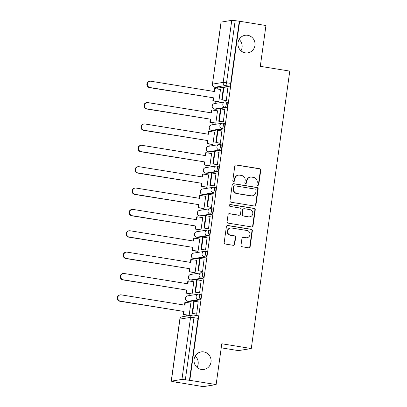 <?xml version="1.0" encoding="UTF-8"?>
<svg xmlns="http://www.w3.org/2000/svg" width="407" height="407" viewBox="0 0 407 407"><rect width="100%" height="100%" fill="white"/><g stroke="black" fill="none" stroke-linecap="round" stroke-linejoin="round"><path stroke-width="0.61" d="M257.738 185.348A0.951 0.916 80.8 0 0 258.776 184.554L260.76 170.274A1.363 1.307 80.8 0 0 259.646 168.717L236.289 164.937A1.363 1.307 80.8 0 0 234.803 166.071L232.824 180.352A0.951 0.916 80.8 0 0 233.883 181.441A0.951 0.916 80.8 0 0 234.641 180.647L234.895 178.8A4.36 4.192 80.8 0 1 239.647 175.168L241.59 175.483A4.36 4.192 80.8 0 1 245.146 180.459L244.892 182.305A0.951 0.916 80.8 0 0 245.95 183.394A0.951 0.916 80.8 0 0 246.708 182.601L246.963 180.754A4.36 4.192 80.8 0 1 251.714 177.121L253.658 177.437A4.36 4.192 80.8 0 1 257.214 182.412L256.959 184.259A0.951 0.916 80.8 0 0 257.738 185.348M257.829 185.358A0.951 0.916 80.8 0 0 258.399 184.615L260.383 170.33A1.363 1.307 80.8 0 0 259.269 168.778L235.912 164.998A1.363 1.307 80.8 0 0 235.699 164.983M233.689 181.451A0.951 0.916 80.8 0 0 234.264 180.708L234.518 178.856L234.895 178.8M245.762 183.404A0.951 0.916 80.8 0 0 246.332 182.662L246.586 180.81L246.963 180.754M203.765 351.907A8.878 8.537 80.8 0 0 201.134 351.907A8.878 8.537 80.8 0 0 194.002 360.668A8.878 8.537 80.8 0 0 201.333 369.439A8.878 8.537 80.8 0 0 203.963 369.439A8.878 8.537 80.8 0 0 211.096 360.678A8.878 8.537 80.8 0 0 203.765 351.907M247.7 35.307A8.878 8.537 80.8 0 0 245.07 35.302A8.878 8.537 80.8 0 0 237.937 44.063A8.878 8.537 80.8 0 0 245.268 52.834A8.878 8.537 80.8 0 0 247.899 52.834A8.878 8.537 80.8 0 0 255.031 44.073A8.878 8.537 80.8 0 0 247.7 35.307M241.005 245.207A1.363 1.307 80.8 0 0 242.114 246.759L248.672 247.822A1.363 1.307 80.8 0 0 250.152 246.688L252.355 230.825A1.363 1.307 80.8 0 0 251.241 229.273L227.884 225.488A1.363 1.307 80.8 0 0 226.399 226.623L224.201 242.486A1.363 1.307 80.8 0 0 225.31 244.037L233.226 245.319A1.363 1.307 80.8 0 0 234.712 244.185L235.653 237.398A1.363 1.307 80.8 0 0 234.544 235.846L230.616 235.21A3.643 3.505 80.8 0 1 230.535 228.017A3.643 3.505 80.8 0 1 231.614 228.017L246.993 230.51A3.643 3.505 80.8 0 1 247.074 237.698A3.643 3.505 80.8 0 1 245.996 237.698L243.432 237.286A1.363 1.307 80.8 0 0 241.946 238.416L241.005 245.207M239.647 21.261L265.954 25.519L260.292 66.326L289.774 71.098L251.277 348.54L221.795 343.767L216.132 384.574L189.82 380.316L239.647 21.261L235.17 20.655L226.562 82.692A2.773 0.722 99.2 0 1 225.432 85.551L214.815 87.261A2.773 0.722 99.2 0 1 214.748 87.266A2.773 0.722 99.2 0 1 214.682 87.24M254.472 206.018A1.363 1.307 80.8 0 0 255.952 204.884L258.155 189.021A1.363 1.307 80.8 0 0 257.046 187.469L233.684 183.689A1.363 1.307 80.8 0 0 232.204 184.819L230.001 200.682A1.363 1.307 80.8 0 0 231.11 202.238L254.472 206.018M255.255 209.926L253.052 225.783A1.363 1.307 80.8 0 1 251.572 226.918L228.21 223.138A1.363 1.307 80.8 0 1 227.101 221.586L228.042 214.794A1.363 1.307 80.8 0 1 229.528 213.66L239.001 215.196A1.363 1.307 80.8 0 0 240.486 214.062L241.107 209.559A1.363 1.307 80.8 0 0 239.998 208.002L230.133 206.405A0.951 0.916 80.8 0 1 230.113 204.528A0.951 0.916 80.8 0 1 230.398 204.528L254.146 208.369A1.363 1.307 80.8 0 1 255.255 209.926L254.879 209.987L252.681 225.844L253.052 225.783M197.029 367.373A8.878 8.537 80.8 0 0 195.202 356.049M240.959 50.768A8.878 8.537 80.8 0 0 239.133 39.443M216.132 384.574L203.261 386.65L176.969 382.275M217.837 87.764L217.659 89.041M215.944 101.384L215.669 103.378M214.871 109.127L214.693 110.404M212.978 122.746L212.703 124.74M211.905 130.489L211.726 131.771M210.017 144.109L209.737 146.103M208.944 151.852L208.766 153.134M207.051 165.471L206.776 167.465M205.978 173.214L205.8 174.496M204.085 186.833L203.81 188.828M203.012 194.577L202.834 195.859M201.124 208.201L200.844 210.19M200.051 215.939L199.873 217.221M198.158 229.563L197.883 231.552M197.085 237.301L196.907 238.583M195.192 250.926L194.917 252.915M194.119 258.664L193.941 259.946M192.231 272.288L191.951 274.277M191.158 280.026L190.98 281.308M189.265 293.651L188.99 295.64M188.192 301.389L188.014 302.671M186.299 315.013L186.147 316.127M221.23 347.832L238.405 350.615L251.277 348.54M189.82 380.316L181.954 379.405L171.23 381.166L176.953 382.392M239.27 21.322L230.662 83.354A2.773 0.722 99.2 0 1 229.533 86.213L218.91 87.927L214.815 87.261A2.773 2.671 80.8 0 1 212.551 84.096L223.168 82.382L231.776 20.35L235.17 20.655M221.159 22.064L212.444 84.142L221.052 22.11L231.776 20.35M218.238 101.755L218.793 101.735L220.502 89.413L220.212 89.459M225.748 100.524L226.297 100.524L227.793 88.233M222.782 121.886L223.331 121.886L224.827 109.595M215.278 123.118L215.827 123.097L217.542 110.775L217.246 110.821M219.821 143.249L220.37 143.249L221.861 130.962M212.312 144.48L212.866 144.46L214.575 132.138L214.286 132.183M216.855 164.611L217.404 164.611L218.9 152.325M209.346 165.847L209.9 165.822L211.609 153.5L211.319 153.546M213.889 185.974L214.438 185.974L215.934 173.687M206.385 187.21L206.934 187.184L208.649 174.862L208.353 174.908M210.928 207.336L211.477 207.336L212.968 195.05M203.419 208.572L203.973 208.547L205.683 196.225L205.393 196.271M207.962 228.698L208.511 228.698L210.007 216.412M200.453 229.935L201.007 229.909L202.717 217.587L202.427 217.633M204.996 250.061L205.55 250.061L207.041 237.774M197.492 251.297L198.041 251.272L199.756 238.95L199.461 238.995M202.035 271.423L202.584 271.423L204.075 259.137M194.526 272.659L195.08 272.634L196.79 260.312L196.5 260.358M199.069 292.786L199.618 292.786L201.114 280.499M191.56 294.022L192.114 293.996L193.824 281.675L193.534 281.72M196.103 314.148L196.657 314.148L198.148 301.862M188.599 315.384L189.148 315.359L190.863 303.037L190.568 303.083M200.646 294.363A2.773 0.722 -80.8 0 1 200.712 294.363A2.773 0.722 -80.8 0 1 201.002 297.1A2.773 0.722 -80.8 0 1 199.888 299.842L189.27 301.551L187.815 301.317A2.773 0.722 99.2 0 1 187.749 301.317A2.773 0.722 99.2 0 1 187.683 301.292M203.612 273A2.773 0.722 -80.8 0 1 203.673 273A2.773 0.722 -80.8 0 1 203.963 275.737A2.773 0.722 -80.8 0 1 202.854 278.474L192.231 280.189L190.781 279.955A2.773 0.722 99.2 0 1 190.715 279.955A2.773 0.722 99.2 0 1 190.649 279.93M206.578 251.638A2.773 0.722 -80.8 0 1 206.639 251.638A2.773 0.722 -80.8 0 1 206.929 254.375A2.773 0.722 -80.8 0 1 205.815 257.112L195.197 258.827L193.742 258.593A2.773 0.722 99.2 0 1 193.681 258.593A2.773 0.722 99.2 0 1 193.61 258.567M209.539 230.276A2.773 0.722 -80.8 0 1 209.605 230.276A2.773 0.722 -80.8 0 1 209.895 233.013A2.773 0.722 -80.8 0 1 208.781 235.75L198.163 237.464L196.708 237.23A2.773 0.722 99.2 0 1 196.642 237.23A2.773 0.722 99.2 0 1 196.576 237.205M212.505 208.913A2.773 0.722 -80.8 0 1 212.566 208.913A2.773 0.722 -80.8 0 1 212.856 211.65A2.773 0.722 -80.8 0 1 211.747 214.387L201.124 216.102L199.674 215.868A2.773 0.722 99.2 0 1 199.608 215.868A2.773 0.722 99.2 0 1 199.542 215.842M215.471 187.551A2.773 0.722 -80.8 0 1 215.532 187.551A2.773 0.722 -80.8 0 1 215.822 190.288A2.773 0.722 -80.8 0 1 214.708 193.025L204.09 194.739L202.635 194.505A2.773 0.722 99.2 0 1 202.574 194.505A2.773 0.722 99.2 0 1 202.503 194.48M218.432 166.188A2.773 0.722 -80.8 0 1 218.498 166.188A2.773 0.722 -80.8 0 1 218.788 168.92A2.773 0.722 -80.8 0 1 217.674 171.662L207.056 173.377L205.601 173.143A2.773 0.722 99.2 0 1 205.535 173.143A2.773 0.722 99.2 0 1 205.469 173.117M221.398 144.826A2.773 0.722 -80.8 0 1 221.459 144.826A2.773 0.722 -80.8 0 1 221.749 147.558A2.773 0.722 -80.8 0 1 220.64 150.3L210.017 152.015L208.567 151.78A2.773 0.722 99.2 0 1 208.501 151.78A2.773 0.722 99.2 0 1 208.435 151.755M224.364 123.463A2.773 0.722 -80.8 0 1 224.425 123.463A2.773 0.722 -80.8 0 1 224.715 126.195A2.773 0.722 -80.8 0 1 223.601 128.938L212.983 130.652L211.528 130.418A2.773 0.722 99.2 0 1 211.467 130.418A2.773 0.722 99.2 0 1 211.396 130.393M227.325 102.101A2.773 0.722 -80.8 0 1 227.391 102.101A2.773 0.722 -80.8 0 1 227.681 104.833A2.773 0.722 -80.8 0 1 226.567 107.575L215.949 109.29L214.494 109.056A2.773 0.722 99.2 0 1 214.428 109.056A2.773 0.722 99.2 0 1 214.362 109.03M189.448 380.377L198.056 318.34A2.773 0.722 -80.8 0 0 197.746 315.725A2.773 0.722 -80.8 0 0 197.685 315.725M250.422 177.121L250.046 177.182A4.36 4.192 80.8 0 0 246.586 180.81M238.354 175.168L237.978 175.229A4.36 4.192 80.8 0 0 234.518 178.856M254.685 206.034A1.363 1.307 80.8 0 0 255.581 204.945L257.779 189.082A1.363 1.307 80.8 0 0 256.669 187.53L233.313 183.745A1.363 1.307 80.8 0 0 233.099 183.73M256.135 190.206A0.951 0.916 80.8 0 0 255.357 189.118L234.854 185.801A0.951 0.916 80.8 0 0 233.811 186.594L233.542 188.543A4.36 4.192 80.8 0 0 237.098 193.518L251.114 195.787A4.36 4.192 80.8 0 0 255.861 192.155L256.135 190.206M234.569 185.801L234.193 185.862A0.951 0.916 80.8 0 0 233.44 186.655L233.811 186.594M252.406 195.787L252.03 195.848A4.36 4.192 80.8 0 1 250.737 195.843L236.721 193.579A4.36 4.192 80.8 0 1 233.17 188.604L233.44 186.655M251.785 226.933A1.363 1.307 80.8 0 0 252.681 225.844M239.402 215.196L239.026 215.257A1.363 1.307 80.8 0 1 238.624 215.257L229.151 213.721A1.363 1.307 80.8 0 0 228.938 213.706M254.879 209.987A1.363 1.307 80.8 0 0 253.77 208.43L230.021 204.589A0.951 0.916 80.8 0 0 229.93 204.579M248.83 216.789A3.643 3.505 80.8 0 0 252.833 213.192A3.643 3.505 80.8 0 0 249.827 209.595L244.409 208.72A1.363 1.307 80.8 0 0 242.923 209.854L242.302 214.357A1.363 1.307 80.8 0 0 243.411 215.908L248.453 216.845A3.643 3.505 80.8 0 0 249.532 216.85L249.908 216.789M244.007 208.72L243.63 208.781A1.363 1.307 80.8 0 0 242.552 209.91L242.923 209.854M248.453 216.845L243.035 215.969A1.363 1.307 80.8 0 1 241.926 214.418L242.552 209.91M247.074 237.698L246.698 237.759A3.643 3.505 80.8 0 1 245.619 237.759L243.055 237.342A1.363 1.307 80.8 0 0 242.842 237.327M230.535 228.017L230.159 228.078A3.643 3.505 80.8 0 0 230.24 235.271L230.616 235.21M233.44 245.34A1.363 1.307 80.8 0 0 234.335 244.246L235.277 237.459A1.363 1.307 80.8 0 0 234.167 235.907L230.24 235.271M248.886 247.838A1.363 1.307 80.8 0 0 249.781 246.749L251.979 230.886A1.363 1.307 80.8 0 0 250.87 229.334L227.508 225.549A1.363 1.307 80.8 0 0 227.294 225.534M214.123 91.483L214.509 88.69L214.998 88.614L214.591 91.56L150.87 81.242A3.19 3.068 80.8 0 0 147.359 84.391A3.19 3.068 80.8 0 0 149.995 87.541L149.506 87.622A3.19 3.068 -99.2 0 1 149.435 81.319L149.924 81.242M218.447 101.791L212.82 100.88L213.309 100.799L213.716 97.858L149.506 87.622M212.82 100.88L213.227 97.934M226.027 100.57L221.723 99.873L222.207 99.791L223.901 87.607L227.996 88.268M222.207 99.791L226.307 100.458M221.723 99.873L223.412 87.683L223.901 87.607M213.716 97.858L149.995 87.541M213.309 100.799L218.798 101.689M214.998 88.614L220.492 89.504M211.162 112.846L211.548 110.053L212.037 109.976L211.625 112.922L147.904 102.605A3.19 3.068 80.8 0 0 144.393 105.754A3.19 3.068 80.8 0 0 147.029 108.903L146.54 108.984A3.19 3.068 -99.2 0 1 146.469 102.681L146.958 102.605M215.481 123.153L209.854 122.242L210.343 122.166L210.75 119.22L146.54 108.984M209.854 122.242L210.266 119.297M223.061 121.932L218.757 121.235L219.246 121.154L220.935 108.969L225.035 109.631M219.246 121.154L223.341 121.82M218.757 121.235L220.446 109.045L220.935 108.969M210.75 119.22L147.029 108.903M210.343 122.166L215.837 123.051M212.037 109.976L217.526 110.867M208.196 134.208L208.582 131.415L209.071 131.339L208.664 134.285L144.938 123.967A3.19 3.068 80.8 0 0 141.433 127.116A3.19 3.068 80.8 0 0 144.063 130.265L143.579 130.347A3.19 3.068 -99.2 0 1 143.508 124.049L143.992 123.967M212.52 144.516L206.893 143.605L207.377 143.529L207.789 140.583L143.579 130.347M206.893 143.605L207.3 140.659M220.101 143.295L215.791 142.598L216.28 142.516L217.974 130.332L222.069 130.993M216.28 142.516L220.38 143.183M215.791 142.598L217.486 130.408L217.974 130.332M207.789 140.583L144.063 130.265M207.377 143.529L212.871 144.414M209.071 131.339L214.56 132.229M205.23 155.571L205.616 152.778L206.105 152.701L205.698 155.647L141.977 145.33A3.19 3.068 80.8 0 0 138.466 148.479A3.19 3.068 80.8 0 0 141.102 151.628L140.613 151.709A3.19 3.068 -99.2 0 1 140.542 145.411L141.031 145.33M209.554 165.878L203.927 164.967L204.416 164.891L204.823 161.945L140.613 151.709M203.927 164.967L204.334 162.022M217.135 164.657L212.83 163.96L213.314 163.879L215.008 151.694L219.103 152.355M213.314 163.879L217.414 164.545M212.83 163.96L214.52 151.77L215.008 151.694M204.823 161.945L141.102 151.628M204.416 164.891L209.905 165.776M206.105 152.701L211.599 153.592M202.269 176.933L202.655 174.14L203.144 174.064L202.732 177.009L139.011 166.692A3.19 3.068 80.8 0 0 135.5 169.841A3.19 3.068 80.8 0 0 138.136 172.99L137.647 173.072A3.19 3.068 -99.2 0 1 137.576 166.773L138.065 166.692M206.588 187.24L200.961 186.33L201.45 186.253L201.857 183.308L137.647 173.072M200.961 186.33L201.373 183.384M214.168 186.019L209.864 185.322L210.353 185.241L212.042 173.056L216.142 173.718M210.353 185.241L214.448 185.907M209.864 185.322L211.554 173.133L212.042 173.056M201.857 183.308L138.136 172.99M201.45 186.253L206.944 187.139M203.144 174.064L208.633 174.954M199.303 198.295L199.689 195.508L200.178 195.426L199.771 198.372L136.045 188.054A3.19 3.068 80.8 0 0 132.54 191.204A3.19 3.068 80.8 0 0 135.17 194.353L134.686 194.434A3.19 3.068 -99.2 0 1 134.615 188.136L135.099 188.054M203.627 208.603L198 207.692L198.484 207.616L198.896 204.67L134.686 194.434M198 207.692L198.407 204.746M211.208 207.382L206.898 206.685L207.387 206.603L209.081 194.419L213.176 195.08M207.387 206.603L211.487 207.27M206.898 206.685L208.593 194.495L209.081 194.419M198.896 204.67L135.17 194.353M198.484 207.616L203.978 208.501M200.178 195.426L205.667 196.316M196.337 219.658L196.723 216.87L197.212 216.789L196.805 219.734L133.084 209.417A3.19 3.068 80.8 0 0 129.574 212.566A3.19 3.068 80.8 0 0 132.209 215.715L131.72 215.796A3.19 3.068 -99.2 0 1 131.649 209.498L132.138 209.417M200.661 229.965L195.034 229.055L195.523 228.978L195.93 226.033L131.72 215.796M195.034 229.055L195.441 226.109M208.242 228.744L203.938 228.047L204.421 227.966L206.115 215.781L210.21 216.443M204.421 227.966L208.521 228.632M203.938 228.047L205.627 215.858L206.115 215.781M195.93 226.033L132.209 215.715M195.523 228.978L201.012 229.863M197.212 216.789L202.706 217.679M193.376 241.02L193.763 238.232L194.251 238.151L193.839 241.097L130.118 230.779A3.19 3.068 80.8 0 0 126.608 233.928A3.19 3.068 80.8 0 0 129.243 237.078L128.754 237.159A3.19 3.068 -99.2 0 1 128.683 230.861L129.172 230.779M197.695 251.328L192.068 250.417L192.557 250.341L192.964 247.395L128.754 237.159M192.068 250.417L192.48 247.471M205.276 250.107L200.972 249.41L201.46 249.328L203.149 237.144L207.249 237.805M201.46 249.328L205.555 249.995M200.972 249.41L202.661 237.22L203.149 237.144M192.964 247.395L129.243 237.078M192.557 250.341L198.051 251.226M194.251 238.151L199.74 239.041M190.41 262.383L190.797 259.595L191.285 259.513L190.878 262.459L127.152 252.142A3.19 3.068 80.8 0 0 123.647 255.291A3.19 3.068 80.8 0 0 126.277 258.445L125.794 258.521A3.19 3.068 -99.2 0 1 125.722 252.223L126.206 252.142M194.734 272.69L189.107 271.779L189.591 271.703L190.003 268.757L125.794 258.521M189.107 271.779L189.514 268.834M202.315 271.469L198.006 270.772L198.494 270.691L200.188 258.506L204.283 259.167M198.494 270.691L202.594 271.357M198.006 270.772L199.7 258.582L200.188 258.506M190.003 268.757L126.277 258.445M189.591 271.703L195.085 272.588M191.285 259.513L196.774 260.404M187.444 283.745L187.831 280.957L188.319 280.876L187.912 283.821L124.191 273.504A3.19 3.068 80.8 0 0 120.681 276.653A3.19 3.068 80.8 0 0 123.316 279.807L122.828 279.884A3.19 3.068 -99.2 0 1 122.756 273.585L123.245 273.504M191.768 294.052L186.141 293.142L186.63 293.065L187.037 290.12L122.828 279.884M186.141 293.142L186.548 290.201M199.349 292.831L195.045 292.134L195.528 292.058L197.222 279.868L201.317 280.53M195.528 292.058L199.628 292.719M195.045 292.134L196.734 279.945L197.222 279.868M187.037 290.12L123.316 279.807M186.63 293.065L192.119 293.956M188.319 280.876L193.813 281.766M184.483 305.108L184.87 302.32L185.358 302.238L184.946 305.184L121.225 294.866A3.19 3.068 80.8 0 0 117.715 298.016A3.19 3.068 80.8 0 0 120.35 301.17L119.862 301.246A3.19 3.068 -99.2 0 1 119.79 294.948L120.279 294.866M188.802 315.415L183.175 314.504L183.664 314.428L184.071 311.482L119.862 301.246M183.175 314.504L183.588 311.564M196.383 314.194L192.079 313.497L192.567 313.421L194.256 301.231L198.357 301.892M192.567 313.421L196.662 314.082M192.079 313.497L193.768 301.307L194.256 301.231M184.071 311.482L120.35 301.17M183.664 314.428L189.158 315.318M185.358 302.238L190.847 303.129M258.399 184.615L258.776 184.554M234.264 180.708L234.641 180.647M246.332 182.662L246.708 182.601M181.954 379.405L190.562 317.374L179.94 319.083L171.337 381.12M229.533 86.213L225.432 85.551A2.773 2.671 80.8 0 1 223.168 82.382L230.662 83.354M199.888 299.842L198.433 299.603L187.815 301.317A2.773 2.671 -99.2 0 1 185.551 298.148A2.773 2.671 80.8 0 1 187.754 295.838A2.773 2.773 0 0 0 187.749 301.317L189.204 301.551M202.854 278.474L201.399 278.24L190.781 279.955A2.773 2.671 -99.2 0 1 188.517 276.785A2.773 2.671 80.8 0 1 190.715 274.476A2.773 2.773 0 0 0 190.715 279.955L192.17 280.189M205.815 257.112L204.36 256.878L193.742 258.593A2.773 2.671 -99.2 0 1 191.478 255.423A2.773 2.671 80.8 0 1 193.681 253.113A2.773 2.773 0 0 0 193.681 258.593L195.136 258.827M208.781 235.75L207.326 235.516L196.708 237.23A2.773 2.671 -99.2 0 1 194.444 234.061A2.773 2.671 80.8 0 1 196.647 231.751A2.773 2.773 0 0 0 196.642 237.23L198.097 237.464M211.747 214.387L210.292 214.153L199.674 215.868A2.773 2.671 -99.2 0 1 197.41 212.698A2.773 2.671 80.8 0 1 199.608 210.388A2.773 2.773 0 0 0 199.608 215.868L201.063 216.102M214.708 193.025L213.253 192.791L202.635 194.505A2.773 2.671 -99.2 0 1 200.371 191.336A2.773 2.671 80.8 0 1 202.574 189.026A2.773 2.773 0 0 0 202.574 194.505L204.029 194.739M217.674 171.662L216.219 171.428L205.601 173.143A2.773 2.671 -99.2 0 1 203.337 169.973A2.773 2.671 80.8 0 1 205.54 167.664A2.773 2.773 0 0 0 205.535 173.143L206.99 173.377M220.64 150.3L219.185 150.066L208.567 151.78A2.773 2.671 -99.2 0 1 206.303 148.611A2.773 2.671 80.8 0 1 208.501 146.301A2.773 2.773 0 0 0 208.501 151.78L209.956 152.015M223.601 128.938L222.146 128.704L211.528 130.418A2.773 2.671 -99.2 0 1 209.264 127.249A2.773 2.671 80.8 0 1 211.467 124.939A2.773 2.773 0 0 0 211.467 130.418L212.922 130.652M226.567 107.575L225.112 107.341L214.494 109.056A2.773 2.671 -99.2 0 1 212.23 105.886A2.773 2.671 80.8 0 1 214.433 103.576A2.773 2.773 0 0 0 214.428 109.056L215.883 109.29M225.875 101.862A2.773 0.722 99.2 0 1 225.936 101.862A2.773 0.722 99.2 0 1 226.226 104.599A2.773 0.722 99.2 0 1 225.112 107.341A2.773 2.671 -99.2 0 1 225.051 101.862A2.773 2.671 -99.2 0 1 225.875 101.862M222.909 123.224A2.773 0.722 99.2 0 1 222.97 123.224A2.773 0.722 99.2 0 1 223.26 125.961A2.773 0.722 99.2 0 1 222.146 128.704A2.773 2.671 -99.2 0 1 222.085 123.224A2.773 2.671 -99.2 0 1 222.909 123.224M219.943 144.587A2.773 0.722 99.2 0 1 220.009 144.587A2.773 0.722 99.2 0 1 220.299 147.324A2.773 0.722 99.2 0 1 219.185 150.066A2.773 2.671 -99.2 0 1 219.124 144.587A2.773 2.671 -99.2 0 1 219.943 144.587M216.982 165.949A2.773 0.722 99.2 0 1 217.043 165.949A2.773 0.722 99.2 0 1 217.333 168.686A2.773 0.722 99.2 0 1 216.219 171.428A2.773 2.671 -99.2 0 1 216.158 165.949A2.773 2.671 -99.2 0 1 216.982 165.949M214.016 187.312A2.773 0.722 99.2 0 1 214.077 187.312A2.773 0.722 99.2 0 1 214.367 190.049A2.773 0.722 99.2 0 1 213.253 192.791A2.773 2.671 -99.2 0 1 213.192 187.312A2.773 2.671 -99.2 0 1 214.016 187.312M211.05 208.674A2.773 0.722 99.2 0 1 211.116 208.674A2.773 0.722 99.2 0 1 211.406 211.411A2.773 0.722 99.2 0 1 210.292 214.153A2.773 2.671 -99.2 0 1 210.231 208.674A2.773 2.671 -99.2 0 1 211.05 208.674M208.089 230.036A2.773 0.722 99.2 0 1 208.15 230.036A2.773 0.722 99.2 0 1 208.44 232.773A2.773 0.722 99.2 0 1 207.326 235.516A2.773 2.671 -99.2 0 1 207.265 230.036A2.773 2.671 -99.2 0 1 208.089 230.036M205.123 251.404A2.773 0.722 99.2 0 1 205.184 251.399A2.773 0.722 99.2 0 1 205.474 254.136A2.773 0.722 99.2 0 1 204.36 256.878A2.773 2.671 -99.2 0 1 204.299 251.399A2.773 2.671 -99.2 0 1 205.123 251.404M202.157 272.766A2.773 0.722 99.2 0 1 202.223 272.761A2.773 0.722 99.2 0 1 202.513 275.498A2.773 0.722 99.2 0 1 201.399 278.24A2.773 2.671 -99.2 0 1 201.338 272.761A2.773 2.671 -99.2 0 1 202.157 272.766M199.196 294.129A2.773 0.722 99.2 0 1 199.257 294.129A2.773 0.722 99.2 0 1 199.547 296.861A2.773 0.722 99.2 0 1 198.433 299.603A2.773 2.671 -99.2 0 1 198.372 294.124A2.773 2.671 -99.2 0 1 199.196 294.129M198.056 318.34L193.956 317.679L185.348 379.711M193.584 315.059A2.773 0.722 99.2 0 1 193.651 315.059A2.773 0.722 99.2 0 1 193.956 317.679L190.562 317.374A2.773 2.671 -99.2 0 1 193.584 315.059M179.838 319.134L179.94 319.083A2.773 2.671 -99.2 0 1 182.143 316.773A2.773 2.773 0 0 0 179.838 319.134L171.23 381.166M235.912 164.998L236.289 164.937M259.269 168.778L259.646 168.717M260.383 170.33L260.76 170.274M233.313 183.745L233.684 183.689M256.669 187.53L257.046 187.469M257.779 189.082L258.155 189.021M255.581 204.945L255.952 204.884M233.17 188.604L233.542 188.543M236.721 193.579L237.098 193.518M250.737 195.843L251.114 195.787M229.151 213.721L229.528 213.66M238.624 215.257L239.001 215.196M230.021 204.589L230.398 204.528M253.77 208.43L254.146 208.369M241.926 214.418L242.302 214.357M243.035 215.969L243.411 215.908M243.055 237.342L243.432 237.286M245.619 237.759L245.996 237.698M234.167 235.907L234.544 235.846M235.277 237.459L235.653 237.398M234.335 244.246L234.712 244.185M227.508 225.549L227.884 225.488M250.87 229.334L251.241 229.273M251.979 230.886L252.355 230.825M249.781 246.749L250.152 246.688M227.391 102.101L225.936 101.862A2.773 2.773 0 0 0 225.051 101.862L214.433 103.576M224.425 123.463L222.97 123.224A2.773 2.773 0 0 0 222.085 123.224L211.467 124.939M221.459 144.826L220.009 144.587A2.773 2.773 0 0 0 219.124 144.587L208.501 146.301M218.498 166.188L217.043 165.949A2.773 2.773 0 0 0 216.158 165.949L205.54 167.664M215.532 187.551L214.077 187.312A2.773 2.773 0 0 0 213.192 187.312L202.574 189.026M212.566 208.913L211.116 208.674A2.773 2.773 0 0 0 210.231 208.674L199.608 210.388M209.605 230.276L208.15 230.036A2.773 2.773 0 0 0 207.265 230.036L196.647 231.751M206.639 251.638L205.184 251.399A2.773 2.773 0 0 0 204.299 251.399L193.681 253.113M203.673 273L202.223 272.761A2.773 2.773 0 0 0 201.338 272.761L190.715 274.476M200.712 294.363L199.257 294.129A2.773 2.773 0 0 0 198.372 294.124L187.754 295.838M218.849 87.927L214.748 87.266A2.773 2.773 0 0 1 212.444 84.142M197.746 315.725L193.651 315.059A2.773 2.773 0 0 0 192.765 315.059L182.143 316.773"/></g></svg>
